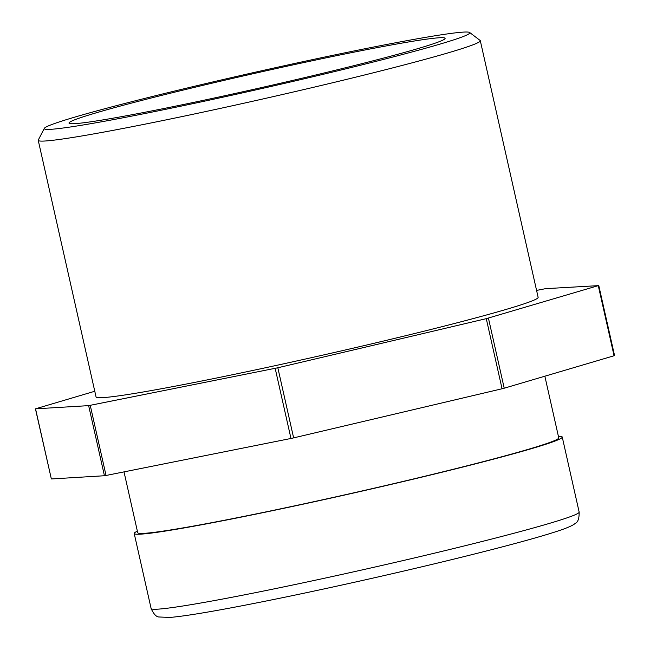 <?xml version="1.0" encoding="UTF-8"?>
<svg xmlns="http://www.w3.org/2000/svg" width="650" height="650" viewBox="0 0 650 650"><rect width="100%" height="100%" fill="white"/><g stroke="black" fill="none" stroke-linecap="round" stroke-linejoin="round"><path stroke-width="0.97" d="M558.391 436.288A219.383 8.742 167.3 0 1 562.242 437.036A219.383 8.742 167.3 0 1 350.147 493.797A219.383 8.742 167.3 0 1 134.209 533.504A219.383 8.742 167.3 0 1 137.369 531.172M124.012 471.876L137.719 532.707A215.792 8.604 -12.7 0 0 350.114 493.659A215.792 8.604 -12.7 0 0 558.74 437.832L544.854 376.212M44.322 128.359L38.293 140.018A226.582 9.027 -12.7 0 0 38.236 140.343A226.582 9.027 -12.7 0 0 201.695 112.418A226.582 9.027 -12.7 0 0 449.312 52.504A226.582 9.027 -12.7 0 0 480.301 40.714A226.582 9.027 -12.7 0 0 480.114 40.446L469.666 32.5A218.124 8.694 167.3 0 1 440.009 44.102A218.124 8.694 167.3 0 1 198.201 102.521A218.124 8.694 167.3 0 1 44.322 128.359A218.124 8.694 167.3 0 1 255.141 72.231A218.124 8.694 167.3 0 1 469.666 32.5M95.363 113.067A192.774 7.686 167.3 0 1 306.044 62.083A192.774 7.686 167.3 0 1 445.112 38.334A192.774 7.686 167.3 0 1 258.749 88.205A192.774 7.686 167.3 0 1 68.998 123.094A192.774 7.686 167.3 0 1 95.363 113.067M480.301 40.714L538.135 297.334A226.582 9.027 167.3 0 1 319.085 355.956A226.582 9.027 167.3 0 1 96.062 396.955L38.236 140.343M536.575 290.412L545.561 288.657L598.268 285.642L486.273 318.654L277.834 367.77L88.636 405.632L35.441 408.834L94.778 391.259M598.268 285.642L614.071 355.753L614.559 355.566L598.756 285.456M614.071 355.753L504.221 388.213L488.418 318.102M486.273 318.654L502.068 388.765L504.221 388.213M502.068 388.765L293.629 437.881L277.834 367.77M275.178 368.355L290.973 438.466L293.629 437.881M290.973 438.466L106.048 475.475L90.244 405.356M88.636 405.632L104.439 475.743L106.048 475.475M104.439 475.743L51.35 478.961L35.547 408.842M35.441 408.834L51.35 478.961M562.242 437.036L579.15 512.062A219.383 8.742 167.3 0 1 471.827 544.058A219.383 8.742 167.3 0 1 255.832 592.589A219.383 8.742 167.3 0 1 151.117 608.522L134.209 533.504M579.15 512.062C579.247 518.497 577.964 522.242 575.283 523.307C574.551 524.006 572.723 525.817 561.738 529.742C543.156 536.144 509.779 545.293 461.614 557.204C400.359 572.341 322.66 589.737 263.323 601.583C217.141 610.813 186.006 616.094 169.902 617.443L159.356 616.996C156.528 617.142 153.774 614.315 151.117 608.522"/></g></svg>
